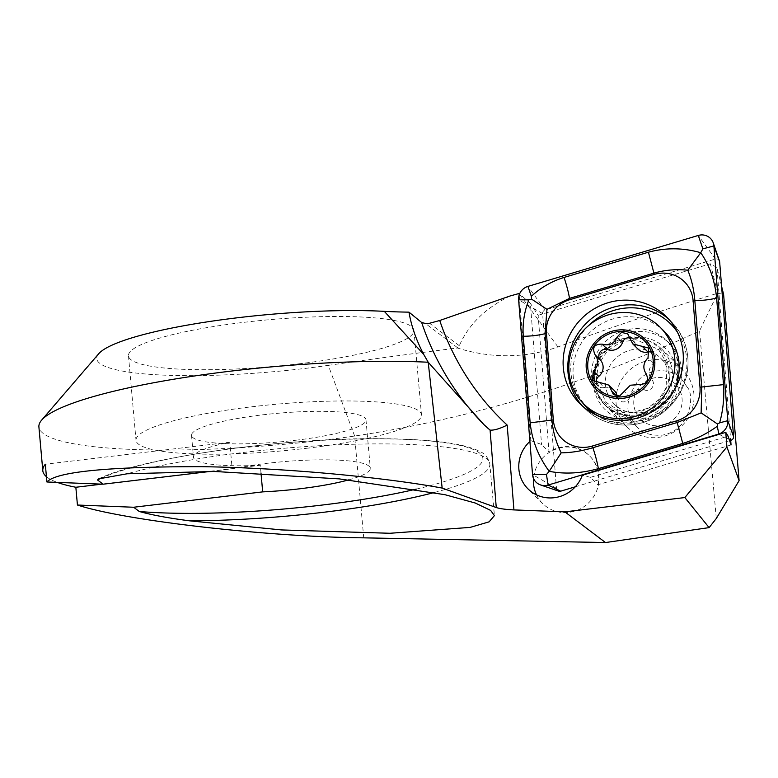 <?xml version="1.0" encoding="UTF-8"?>
<svg xmlns="http://www.w3.org/2000/svg" width="778" height="778" viewBox="0 0 778 778"><rect width="100%" height="100%" fill="white"/><g stroke="black" fill="none" stroke-linecap="round" stroke-linejoin="round"><path stroke-width="0.58" stroke-dasharray="3.89 2.92" d="M519.198 294.969L530.8 440.62A33.435 32.131 -45 0 0 529.906 441.418M716.295 518.498L699.548 330.874C588.858 383.058 473.89 418.117 354.632 436.05A238.846 39.133 -5.1 0 1 38.9 426.918M46.437 476.69A238.846 39.133 174.9 0 0 57.271 482.389M298.684 363.851A143.308 23.476 174.9 0 0 413.945 330.368A143.308 23.476 174.9 0 0 269.12 319.719A143.308 23.476 174.9 0 0 128.477 355.847A143.308 23.476 174.9 0 0 298.684 363.851M363.725 537.841L354.632 436.05L328.297 365.368A175.147 28.698 -5.1 0 1 98.757 353.708M510.232 295.932C485.453 307.971 468.482 324.572 459.321 345.733L457.425 348.019C491.667 358.668 525.169 358.318 557.943 346.949C610.059 327.703 663.303 309.809 717.676 293.257L723.598 294.385M328.297 365.368A1273.819 208.698 -5.1 0 1 457.425 348.019M687.421 387.405L681.528 379.032C674.526 370.017 652.324 365.66 638.543 380.072C627.389 396.313 624.967 409.17 631.308 418.642L637.201 427.025C642.57 433.132 650.904 435.836 662.224 435.145C690.378 430.662 694.987 395.632 687.421 387.405M721.595 286.304L716.927 267.457L730.698 440.338M306.231 448.332A143.308 23.476 174.9 0 0 421.491 414.849A143.308 23.476 174.9 0 0 276.667 404.2A143.308 23.476 174.9 0 0 136.014 440.329A143.308 23.476 174.9 0 0 306.231 448.332M295.543 440.27A87.574 14.344 174.9 0 0 365.981 419.809A87.574 14.344 174.9 0 0 277.474 413.303A87.574 14.344 174.9 0 0 191.524 435.379A87.574 14.344 174.9 0 0 295.543 440.27M348.748 479.87A87.574 14.344 174.9 0 0 370.309 468.307A87.574 14.344 174.9 0 0 322.306 459.817A87.574 14.344 174.9 0 0 232.155 468.823L210.546 471.4M261 473.024L260.309 465.273A87.574 14.344 174.9 0 1 193.479 457.279A87.574 14.344 174.9 0 1 229.782 442.225L232.155 468.823M101.918 484.149L260.309 465.273M229.782 442.225L45.319 464.213M530.8 440.62L541.576 444.481L549.005 451.911L538.123 315.314L530.333 303.294L541.576 444.481M530.333 303.294L519.578 293.938M731.057 444.938L597.893 484.762L590.463 477.332L728.111 436.166M590.463 477.332L582.323 475.241M597.893 484.762A33.435 32.131 -45 0 0 589.432 455.733A33.435 32.131 -45 0 0 549.005 451.911M716.927 267.457L710.382 263.81L717.676 293.257L699.548 330.874M538.123 315.314L710.382 263.81M638.689 420.888A42.994 41.302 -45 0 0 670.082 353.757A42.994 41.302 -45 0 0 597.29 362.441A42.994 41.302 -45 0 0 638.689 420.888M639.915 412.836A32.637 31.363 -45 0 0 667.31 391.217A32.637 31.363 -45 0 0 660.464 357.968A32.637 31.363 -45 0 0 615.204 358.882A32.637 31.363 -45 0 0 614.309 404.142A32.637 31.363 -45 0 0 639.915 412.836M536.519 494.866A33.435 32.131 -45 0 0 542.587 503.473A33.435 32.131 -45 0 0 568.825 512.381A33.435 32.131 -45 0 0 596.882 490.228A33.435 32.131 -45 0 0 589.87 456.171A33.435 32.131 -45 0 0 555.191 449.412A33.435 32.131 -45 0 0 533.543 478.538M719.485 261.058A3.433 3.297 -45 0 0 715.449 259.045L545.096 309.984A3.433 3.297 -45 0 0 542.587 313.612L556.503 488.351A3.433 3.297 -45 0 0 558.653 491.142M575.292 486.804L729.618 440.659M594.489 380.306A44.579 42.839 -45 0 0 606.558 406.641A44.579 42.839 -45 0 0 668.37 405.396A44.579 42.839 -45 0 0 669.595 343.575A44.579 42.839 -45 0 0 620.154 335.979A44.579 42.839 -45 0 0 594.489 380.306M597.261 415.471A54.139 52.019 -45 0 0 647.986 417.251A54.139 52.019 -45 0 0 674.74 389.126M664.393 331.506A54.139 52.019 -45 0 0 589.325 333.023A54.139 52.019 -45 0 0 587.837 408.08M667.923 423.261A24.682 23.71 -45 0 0 672.066 381.414A24.682 23.71 -45 0 0 633.875 400.193A24.682 23.71 -45 0 0 667.923 423.261M671.074 433.55A39.804 38.248 -45 0 0 683.133 370.503A39.804 38.248 -45 0 0 627.943 371.621A39.804 38.248 -45 0 0 626.844 426.811A39.804 38.248 -45 0 0 671.074 433.55M649.688 412.175A39.804 38.248 -45 0 0 661.747 349.127A39.804 38.248 -45 0 0 606.558 350.246A39.804 38.248 -45 0 0 605.469 405.435A39.804 38.248 -45 0 0 649.688 412.175M629.616 337.71A6.564 6.302 135 0 1 635.033 343.001A11.476 11.028 -45 0 0 638.077 349.176M650.379 351.851A6.564 6.302 135 0 1 653.491 363.2A11.476 11.028 -45 0 0 651.643 379.304L651.653 379.314A6.564 6.302 135 0 1 644.573 389.992A11.476 11.028 -45 0 0 629.752 397.004L624.316 391.567M629.752 397.004A6.564 6.302 135 0 1 617.197 396.586A11.476 11.028 -45 0 0 617.149 396.294M614.153 390.41A11.476 11.028 -45 0 0 604.224 387.493L598.788 382.066M604.224 387.493A6.564 6.302 135 0 1 596.269 382.212M600.587 360.282A6.564 6.302 135 0 1 600.567 360.263L595.141 354.836M457.697 347.834L425.401 323.454M557.943 346.949L519.082 293.501M434.425 492.474A206.997 33.911 174.9 0 0 489.819 463.951A206.997 33.911 174.9 0 0 353.786 444.248A206.997 33.911 174.9 0 0 127.115 473.783M416.327 489.109A200.627 32.87 174.9 0 0 403.072 439.288A200.627 32.87 174.9 0 0 102.861 477.478M459.321 345.733L429.563 323.269M488.477 429.125A286.605 275.383 135 0 1 485.978 426.665A286.605 275.383 135 0 1 485.287 425.974M545.096 309.984L527.941 286.401M542.587 313.612L518.625 299.841M715.449 259.045L698.294 235.452M729.171 439.317L719.008 434.367M556.503 488.351L532.541 474.58M582.284 405.883A61.306 58.904 -45 0 0 584.56 408.294A61.306 58.904 -45 0 0 669.557 406.573A61.306 58.904 -45 0 0 671.239 321.577A61.306 58.904 -45 0 0 668.827 319.311M588.751 325.467A59.216 56.891 -45 0 0 570.935 372.759A59.216 56.891 -45 0 0 582.547 402.751M595.277 414.557A59.216 56.891 -45 0 0 669.061 406.077A59.216 56.891 -45 0 0 677.502 332.294M591.718 377.524A44.579 42.839 -45 0 0 603.777 403.86A44.579 42.839 -45 0 0 665.589 402.615A44.579 42.839 -45 0 0 666.814 340.803A44.579 42.839 -45 0 0 617.372 333.198A44.579 42.839 -45 0 0 591.718 377.524M646.985 408.888A38.569 37.052 -45 0 0 653.452 343.497A38.569 37.052 -45 0 0 593.77 372.847A38.569 37.052 -45 0 0 646.985 408.888M635.033 343.001L629.587 337.555M653.491 363.2L648.045 357.754M644.573 389.992L639.127 384.546M98.68 478.869C139.301 458.33 281.636 437.411 381.132 438.714C407.808 438.87 430.098 440.251 448.002 442.867C462.239 444.928 472.888 447.827 479.958 451.571C484.957 453.603 488.244 457.727 489.819 463.951L494.429 515.61M128.477 355.847L136.014 440.329M413.945 330.368L421.491 414.849M191.524 435.379L193.479 457.279M365.981 419.809L370.309 468.307M484.062 424.749L488.496 429.155M681.528 379.032L660.464 357.968M637.192 427.025L614.309 404.142M542.587 503.473L527.922 488.808M579.873 403.607L584.56 408.294C599.799 422.678 617.975 427.803 639.098 423.679C657.128 419.264 670.84 408.975 680.264 392.812C693.052 366.457 690.037 342.719 671.239 321.577L666.552 316.899M606.558 406.641L603.777 403.86C617.499 417.416 638.874 418.029 653.053 409.773C678.893 397.684 686.575 358.716 666.814 340.803L669.595 343.575M683.133 370.503L661.747 349.127M626.844 426.811L605.469 405.435M647.043 408.508L632.786 412.321L618.627 410.356L605.848 402.255L596.036 380.121L598.506 364.357L607.521 350.693L620.737 342.164L635.879 339.675L658.451 349.39L667.145 363.676L666.046 387.979L658.46 399.989L647.043 408.508M633.292 339.461L627.739 333.918M654.201 353.62L648.609 348.038M618.938 400.116L613.385 394.572M598.029 385.966L592.447 380.374"/><path stroke-width="1.17" d="M529.906 441.418A33.435 32.131 -45 0 0 527.922 488.808A33.435 32.131 -45 0 0 554.15 497.716A33.435 32.131 -45 0 0 582.323 475.241L725.757 432.354L728.111 436.166L731.057 444.938L730.698 440.338M519.578 293.938L519.082 293.501L519.198 294.969M519.082 293.501L510.232 295.932L439.735 320.497A270.686 260.076 -45 0 0 507.178 425.089C499.719 428.766 494.02 430.438 490.082 430.108L484.062 424.749L428.201 362.237L442.167 488.078C391.363 478.538 292.071 467.889 201.074 466.674C107.627 466.654 56.23 471.76 46.904 481.981L103.134 484.198L97.513 479.958L98.68 478.869L127.115 473.783L214.339 471.458L339.208 478.878L444.841 494.672L475.251 503.016L490.636 510.397L494.429 515.61L489.119 521.844L470.165 527.396L390.011 533.27L281.578 529.935L189.414 520.813C168.291 518.06 151.584 514.948 139.281 511.496L133.66 507.246L77.43 505.029L75.845 487.261L101.918 484.149M684.844 497.56L726.915 446.971L739.1 480.658L716.295 518.498L709.108 527.62L684.844 497.56L564.867 511.866L513.937 509.911C505.963 509.532 500.069 508.744 496.257 507.557L442.167 488.078M726.915 446.971L725.757 432.354M46.904 481.981L45.319 464.213A238.846 39.133 174.9 0 0 42.809 470.729L38.9 426.918A238.846 39.133 -5.1 0 1 41.623 420.149A238.846 39.133 -5.1 0 1 192.001 376.348A238.846 39.133 -5.1 0 1 428.201 362.237L423.709 354.408C416.249 340.19 411.338 326.108 408.985 312.143A191.077 31.305 174.9 0 1 384.303 311.346A175.147 28.698 -5.1 0 0 210.284 321.402A175.147 28.698 -5.1 0 0 98.757 353.708L41.623 420.149M709.108 527.62L605.498 542.548L363.725 537.841C266.835 536.888 124.781 520.608 77.43 505.029M42.809 470.729A238.846 39.133 174.9 0 0 46.437 476.69M57.271 482.389A238.846 39.133 174.9 0 0 75.845 487.261M485.287 425.974A286.605 275.383 135 0 1 421.676 322.53L408.985 312.143M421.676 322.53L425.401 323.454L429.563 323.269L439.735 320.497M739.1 480.658L723.598 294.385L721.595 286.304M605.498 542.548L564.867 511.866M133.66 507.246L262.682 491.871A87.574 14.344 174.9 0 0 299.87 488.769A87.574 14.344 174.9 0 0 348.748 479.87M262.682 491.871L261 473.024M210.546 471.4L103.134 484.198M533.543 478.538A33.435 32.131 -45 0 0 536.519 494.866M563.291 367.401A61.306 58.904 -45 0 0 579.873 403.607A61.306 58.904 -45 0 0 664.869 401.895A61.306 58.904 -45 0 0 666.552 316.899A61.306 58.904 -45 0 0 598.574 306.454A61.306 58.904 -45 0 0 563.291 367.401M569.72 299.695A31.849 30.595 -45 0 0 546.428 333.295L553.323 419.877A31.849 30.595 -45 0 0 592.291 446.057L676.704 420.82A31.849 30.595 -45 0 0 699.996 387.211L693.101 300.629A31.849 30.595 -45 0 0 654.133 274.449L569.72 299.695L569.515 298.373L546.983 309.323L545.057 333.665L546.428 333.295M527.941 286.401A12.74 12.244 -45 0 0 518.625 299.841L532.541 474.58A12.74 12.244 -45 0 0 540.525 484.927A12.74 12.244 -45 0 0 548.13 485.054L718.483 434.114A12.74 12.244 -45 0 0 727.8 420.674L713.883 245.926A12.74 12.244 -45 0 0 713.27 242.94A12.74 12.244 -45 0 0 698.294 235.452L527.941 286.401L531.335 296.33C540.759 287.597 551.651 281.305 564.031 277.454L648.434 252.208C665.783 247.53 683.22 247.696 700.735 252.714L702.874 248.853L713.883 245.926L719.65 261.865A3.433 3.297 -45 0 0 719.485 261.058L713.27 242.94M729.618 440.659L731.048 440.231A3.433 3.297 -45 0 0 733.566 436.614L719.65 261.865M540.525 484.927L558.653 491.142A3.433 3.297 -45 0 0 560.695 491.171L575.292 486.804M561.191 452.845L549.21 471.312C538.395 456.628 532.045 440.474 530.158 422.843L523.263 336.261A22.29 4.775 -4.6 0 0 545.057 333.665L551.952 420.246C552.973 431.605 556.056 442.468 561.191 452.845C571.315 452.718 581.876 451.016 592.865 447.729L677.278 422.493L701.134 412.885L701.737 387.211L694.842 300.629C693.918 289.377 691.574 279.234 687.791 270.219L700.735 252.714C709.546 265.386 714.846 280.498 716.626 298.032L723.521 384.614C724.425 397.383 723.132 410.123 719.64 422.843L717.472 424.02L717.228 426.315C706.657 433.891 695.162 439.589 682.763 443.421L598.35 468.657C581.098 473.432 564.721 474.317 549.21 471.312L546.438 474.541L548.13 485.054L560.695 491.171M523.263 336.261C522.398 323.512 524.284 311.365 528.923 299.802L531.607 299.151L531.335 296.33M687.791 270.219C676.306 268.984 665.015 269.956 653.919 273.136L654.133 274.449M546.983 309.323L531.607 299.151M717.472 424.02L701.134 412.885M634.002 393.493A33.435 32.131 -45 0 0 639.613 336.796A33.435 32.131 -45 0 0 587.867 362.237A33.435 32.131 -45 0 0 634.002 393.493M630.375 385.217L639.127 384.546C646.781 384.293 649.144 380.734 646.207 373.868L646.207 373.868C642.56 368.373 643.163 363.005 648.045 357.754L648.609 348.038L632.786 343.886L627.739 333.918L621.505 332.352L617.042 337.146C614.105 343.75 609.164 346.084 602.211 344.148C594.159 344.002 591.795 347.562 595.141 354.846C599.216 360.759 598.603 366.117 593.293 370.941L592.447 380.374L608.863 385.12L613.385 394.572L619.551 396.06L630.375 385.217M595.141 354.836L600.587 360.282A6.564 6.302 135 0 1 607.657 349.594A11.476 11.028 -45 0 0 622.478 342.583L617.042 337.146M674.74 389.126A54.139 52.019 -45 0 0 664.393 331.506L660.172 327.295A54.139 52.019 -45 0 0 585.114 328.802A54.139 52.019 -45 0 0 583.626 403.87A54.139 52.019 -45 0 0 643.776 413.04A54.139 52.019 -45 0 0 660.172 327.295M583.626 403.87L587.837 408.08A54.139 52.019 -45 0 0 597.261 415.471M634.644 394.884A35.029 33.658 -45 0 0 640.527 335.493A35.029 33.658 -45 0 0 586.311 362.149A35.029 33.658 -45 0 0 634.644 394.884M622.478 342.583A6.564 6.302 135 0 1 629.616 337.71M632.786 343.895L638.077 349.176A11.476 11.028 -45 0 0 648.006 352.084L642.57 346.657M648.006 352.084A6.564 6.302 135 0 1 650.379 351.851M617.149 396.294A11.476 11.028 -45 0 0 614.153 390.41L608.863 385.12M596.269 382.212A6.564 6.302 135 0 1 598.739 376.387A11.476 11.028 -45 0 0 600.587 360.282M507.178 425.089L513.937 509.911M496.257 507.557L490.082 430.108M189.414 520.813A206.997 33.911 174.9 0 0 434.425 492.474M139.281 511.496A200.627 32.87 174.9 0 0 416.327 489.109M102.861 477.478A200.627 32.87 174.9 0 0 97.513 479.958M423.709 354.408L384.303 311.346M733.566 436.614L727.8 420.674L719.64 422.843M731.048 440.231L729.171 439.317M719.008 434.367L717.228 426.315M668.827 319.311A61.306 58.904 -45 0 0 601.725 311.91A61.306 58.904 -45 0 0 567.969 372.079A61.306 58.904 -45 0 0 582.284 405.883M582.547 402.751A59.216 56.891 -45 0 0 595.277 414.557M677.502 332.294A59.216 56.891 -45 0 0 588.751 325.467M702.874 248.853L698.294 235.452M528.923 299.802L518.625 299.841M546.438 474.541L532.541 474.58M648.434 252.208L653.919 273.136L569.515 298.373A22.29 3.024 -106.6 0 0 564.031 277.454M716.626 298.032A22.29 4.775 -4.6 0 1 694.842 300.629L693.101 300.629M723.521 384.614L699.996 387.211M682.763 443.421L676.704 420.82M598.35 468.657A22.29 3.024 -106.6 0 0 592.865 447.729L592.291 446.057M530.158 422.843L553.323 419.877M607.657 349.594L602.211 344.148M616.866 396.265L611.751 391.139M598.739 376.387L593.293 370.941"/></g></svg>

